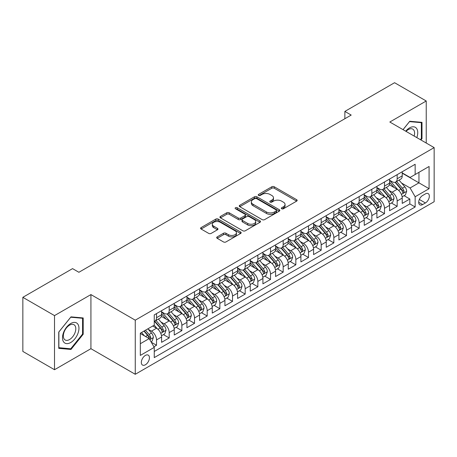 <?xml version="1.0" encoding="UTF-8"?>
<svg xmlns="http://www.w3.org/2000/svg" width="457" height="457" viewBox="0 0 457 457"><rect width="100%" height="100%" fill="white"/><g stroke="black" fill="none" stroke-linecap="round" stroke-linejoin="round"><path stroke-width="0.69" d="M281.695 208.758A1.228 0.708 0 0 0 283.437 208.758L296.644 201.131A1.759 1.017 0 0 0 297.164 200.417A1.759 1.017 0 0 0 296.644 199.698L274.269 186.782A1.759 1.017 0 0 0 271.784 186.782L258.576 194.408A1.228 0.708 0 0 0 258.216 194.905A1.228 0.708 0 0 0 258.576 195.407A1.228 0.708 0 0 0 260.313 195.407L262.027 194.425A5.627 3.25 0 0 1 269.978 194.425L271.846 195.499A5.627 3.25 0 0 1 273.492 197.795A5.627 3.25 0 0 1 271.846 200.092L270.138 201.08A1.228 0.708 0 0 0 269.773 201.583A1.228 0.708 0 0 0 270.138 202.085A1.228 0.708 0 0 0 271.875 202.085L273.583 201.097A5.627 3.25 0 0 1 281.541 201.097L283.409 202.177A5.627 3.25 0 0 1 285.054 204.473A5.627 3.25 0 0 1 283.409 206.77L281.695 207.752A1.228 0.708 0 0 0 281.335 208.255A1.228 0.708 0 0 0 281.695 208.758L281.695 207.752M145.383 364.783A5.73 3.308 120 0 0 149.131 359.728A5.73 3.308 120 0 0 148.251 355.135A5.73 3.308 120 0 0 145.383 355.42A5.73 3.308 120 0 0 141.641 360.47A5.73 3.308 120 0 0 142.521 365.063A5.73 3.308 120 0 0 145.383 364.783M217.206 236.875A1.759 1.017 0 0 0 216.692 237.594A1.759 1.017 0 0 0 217.206 238.314L223.484 241.936A1.759 1.017 0 0 0 225.975 241.936L240.639 233.47A1.759 1.017 0 0 0 241.159 232.75A1.759 1.017 0 0 0 240.639 232.03L218.263 219.114A1.759 1.017 0 0 0 215.778 219.114L201.109 227.58A1.759 1.017 0 0 0 200.594 228.3A1.759 1.017 0 0 0 201.109 229.02L208.695 233.396A1.759 1.017 0 0 0 211.18 233.396L217.458 229.774A1.759 1.017 0 0 0 217.972 229.054A1.759 1.017 0 0 0 217.458 228.334L213.699 226.164A4.701 2.713 0 0 1 212.316 224.244A4.701 2.713 0 0 1 215.224 221.736A4.701 2.713 0 0 1 220.348 222.325L235.081 230.831A4.701 2.713 0 0 1 236.458 232.75A4.701 2.713 0 0 1 233.556 235.258A4.701 2.713 0 0 1 228.426 234.67L225.975 233.253A1.759 1.017 0 0 0 223.484 233.253L217.206 236.875L217.206 238.314L223.484 234.715L223.484 233.253M90.926 294.582L54.514 315.604L22.85 297.324L22.85 351.433L54.514 369.719L90.926 348.691L135.255 374.289L135.255 320.174L90.926 294.582L90.926 348.691M426.232 143.041L426.232 100.991L389.821 122.019L434.15 147.611L135.255 320.174M426.232 100.991L394.574 82.711L344.864 111.417L344.864 118.729M22.85 297.324L72.56 268.625L78.895 272.281L351.193 115.073L344.864 111.417M262.147 219.617A1.759 1.017 0 0 0 264.637 219.617L279.307 211.145A1.759 1.017 0 0 0 279.821 210.426A1.759 1.017 0 0 0 279.307 209.712L256.925 196.79A1.759 1.017 0 0 0 254.44 196.79L239.771 205.262A1.759 1.017 0 0 0 239.257 205.981A1.759 1.017 0 0 0 239.771 206.695L262.147 219.617M235.972 209.026A1.228 0.708 0 0 1 237.223 209.197L237.223 207.735L259.976 220.874A1.759 1.017 0 0 1 260.49 221.588A1.759 1.017 0 0 1 259.976 222.308L245.306 230.774A1.759 1.017 0 0 1 242.816 230.774L220.44 217.858L220.44 216.424A1.759 1.017 0 0 0 219.926 217.138A1.759 1.017 0 0 0 220.44 217.858M220.44 216.424L226.718 212.796A1.759 1.017 0 0 1 229.203 212.796L238.28 218.035A1.759 1.017 0 0 0 240.765 218.035L244.929 215.63A1.759 1.017 0 0 0 245.443 214.916A1.759 1.017 0 0 0 244.929 214.196L235.481 208.74A1.228 0.708 0 0 1 235.121 208.238A1.228 0.708 0 0 1 235.881 207.581A1.228 0.708 0 0 1 237.223 207.735M153.9 346.772L156.528 345.258L151.273 342.224M148.285 329.308L151.467 331.142A7.163 4.136 60 0 1 156.528 339.917L161.595 336.992L161.595 342.333L169.193 337.946L163.435 334.615M160.95 321.996L164.132 323.83A7.163 4.136 60 0 1 169.193 332.605L174.26 329.68L174.26 335.021L181.863 330.634L176.099 327.303M173.614 314.684L176.796 316.518A7.163 4.136 60 0 1 181.863 325.293L186.924 322.368L186.924 327.709L194.528 323.322L188.764 319.991M186.279 307.372L189.461 309.206A7.163 4.136 60 0 1 194.528 317.981L199.589 315.056L199.589 320.397L207.192 316.01L201.428 312.679M198.944 300.06L202.125 301.894A7.163 4.136 60 0 1 207.192 310.669L212.259 307.744L212.259 313.085L219.857 308.698L214.093 305.367M211.608 292.748L214.79 294.582A7.163 4.136 60 0 1 219.857 303.357L224.924 300.432L224.924 305.773L232.522 301.386L226.758 298.055M224.273 285.436L227.455 287.27A7.163 4.136 60 0 1 232.522 296.045L237.589 293.12L237.589 298.461L245.186 294.074L239.422 290.743M236.943 278.124L240.119 279.958A7.163 4.136 60 0 1 245.186 288.733L250.253 285.808L250.253 291.149L257.851 286.762L252.087 283.431M249.608 270.812L252.784 272.646A7.163 4.136 60 0 1 257.851 281.421L262.918 278.496L262.918 283.837L270.515 279.45L264.752 276.119M262.272 263.5L265.448 265.334A7.163 4.136 60 0 1 270.515 274.109L275.582 271.184L275.582 276.525L283.18 272.138L277.422 268.807M274.937 256.188L278.113 258.022A7.163 4.136 60 0 1 283.18 266.797L288.247 263.872L288.247 269.213L295.845 264.826L290.086 261.495M287.602 248.876L290.783 250.71A7.163 4.136 60 0 1 295.845 259.485L300.912 256.56L300.912 261.901L308.509 257.514L302.751 254.183M300.266 241.564L303.448 243.398A7.163 4.136 60 0 1 308.509 252.173L313.576 249.248L313.576 254.589L321.18 250.202L315.416 246.871M312.931 234.252L316.113 236.086A7.163 4.136 60 0 1 321.18 244.861L326.241 241.936L326.241 247.277L333.844 242.884L328.08 239.559M325.595 226.94L328.777 228.774A7.163 4.136 60 0 1 333.844 237.549L338.905 234.624L338.905 239.959L346.509 235.572L340.745 232.247M338.26 219.628L341.442 221.462A7.163 4.136 60 0 1 346.509 230.237L351.576 227.312L351.576 232.647L359.173 228.26L353.41 224.935M350.925 212.316L354.106 214.15A7.163 4.136 60 0 1 359.173 222.925L364.24 220L364.24 225.335L371.838 220.948L366.074 217.623M363.589 205.004L366.771 206.838A7.163 4.136 60 0 1 371.838 215.613L376.905 212.688L376.905 218.023L384.503 213.636L378.739 210.311M376.26 197.692L379.436 199.526A7.163 4.136 60 0 1 384.503 208.301L389.57 205.376L389.57 210.711L397.167 206.324L397.167 200.989A7.163 4.136 -120 0 0 392.1 192.214L388.924 190.38M391.403 202.999L397.167 206.324M161.595 336.992A7.163 4.136 -120 0 0 156.528 328.217L152.729 326.024M174.26 329.68A7.163 4.136 -120 0 0 169.193 320.905L161.361 316.387M186.924 322.368A7.163 4.136 -120 0 0 181.863 313.593L174.026 309.075M199.589 315.056A7.163 4.136 -120 0 0 194.528 306.281L186.696 301.763M212.259 307.744A7.163 4.136 -120 0 0 207.192 298.969L199.361 294.451M224.924 300.432A7.163 4.136 -120 0 0 219.857 291.657L212.025 287.139M237.589 293.12A7.163 4.136 -120 0 0 232.522 284.345L224.69 279.827M250.253 285.808A7.163 4.136 -120 0 0 245.186 277.033L237.354 272.515M262.918 278.496A7.163 4.136 -120 0 0 257.851 269.721L250.019 265.203M275.582 271.184A7.163 4.136 -120 0 0 270.515 262.409L262.684 257.891M288.247 263.872A7.163 4.136 -120 0 0 283.18 255.097L275.348 250.579M300.912 256.56A7.163 4.136 -120 0 0 295.845 247.785L288.013 243.261M313.576 249.248A7.163 4.136 -120 0 0 308.509 240.473L300.677 235.949M326.241 241.936A7.163 4.136 -120 0 0 321.18 233.161L313.342 228.637M338.905 234.624A7.163 4.136 -120 0 0 333.844 225.849L326.012 221.325M351.576 227.312A7.163 4.136 -120 0 0 346.509 218.537L338.677 214.013M364.24 220A7.163 4.136 -120 0 0 359.173 211.225L351.342 206.701M376.905 212.688A7.163 4.136 -120 0 0 371.838 203.913L364.006 199.389M389.57 205.376A7.163 4.136 -120 0 0 384.503 196.601L376.671 192.077M425.41 193.894L422.622 195.505A5.553 3.205 120 0 0 418.995 200.395A5.553 3.205 120 0 0 419.846 204.845A5.553 3.205 120 0 0 422.622 204.57L425.41 202.965A5.553 3.205 120 0 0 429.037 198.07A5.553 3.205 120 0 0 428.186 193.619A5.553 3.205 120 0 0 425.41 193.894M135.255 374.289L434.15 201.72L434.15 147.611M140.322 343.721L149.182 338.603L154.249 347.377L154.249 357.614L415.15 206.987L415.15 196.75L410.089 187.97L401.589 183.063M154.249 347.377L140.322 355.42L140.322 333.193L154.249 325.15L154.249 314.913L415.15 164.28L415.15 174.517L429.083 166.474L429.083 188.701L415.15 196.75M161.595 311.84L164.132 313.302A7.163 4.136 60 0 0 167.713 313.656L172.78 310.731A7.163 4.136 -120 0 0 174.26 307.452L174.26 303.357M174.26 304.528L176.796 305.99A7.163 4.136 60 0 0 180.378 306.344L185.445 303.419A7.163 4.136 -120 0 0 186.924 300.14L186.924 296.045M186.924 297.216L189.461 298.678A7.163 4.136 60 0 0 193.043 299.032L198.11 296.107A7.163 4.136 -120 0 0 199.589 292.828L199.589 288.733M199.589 289.904L202.125 291.366A7.163 4.136 60 0 0 205.707 291.72L210.774 288.795A7.163 4.136 -120 0 0 212.259 285.516L212.259 281.421M212.259 282.592L214.79 284.054A7.163 4.136 60 0 0 218.372 284.408L223.439 281.483A7.163 4.136 -120 0 0 224.924 278.204L224.924 274.109M224.924 275.28L227.455 276.742A7.163 4.136 60 0 0 231.036 277.096L236.103 274.171A7.163 4.136 -120 0 0 237.589 270.892L237.589 266.797M237.589 267.968L240.119 269.43A7.163 4.136 60 0 0 243.701 269.784L248.768 266.859A7.163 4.136 -120 0 0 250.253 263.58L250.253 259.485M250.253 260.656L252.784 262.118A7.163 4.136 60 0 0 256.366 262.472L261.433 259.547A7.163 4.136 -120 0 0 262.918 256.268L262.918 252.173M262.918 253.344L265.448 254.806A7.163 4.136 60 0 0 269.03 255.16L274.097 252.235A7.163 4.136 -120 0 0 275.582 248.956L275.582 244.861M275.582 246.032L278.113 247.494A7.163 4.136 60 0 0 281.701 247.848L286.762 244.923A7.163 4.136 -120 0 0 288.247 241.644L288.247 237.549M288.247 238.72L290.783 240.182A7.163 4.136 60 0 0 294.365 240.536L299.426 237.611A7.163 4.136 -120 0 0 300.912 234.332L300.912 230.237M300.912 231.408L303.448 232.87A7.163 4.136 60 0 0 307.03 233.224L312.097 230.299A7.163 4.136 -120 0 0 313.576 227.02L313.576 222.925M313.576 224.096L316.113 225.558A7.163 4.136 60 0 0 319.694 225.912L324.761 222.987A7.163 4.136 -120 0 0 326.241 219.708L326.241 215.613M326.241 216.784L328.777 218.246A7.163 4.136 60 0 0 332.359 218.6L337.426 215.675A7.163 4.136 -120 0 0 338.905 212.396L338.905 208.301M338.905 209.472L341.442 210.934A7.163 4.136 60 0 0 345.024 211.288L350.091 208.363A7.163 4.136 -120 0 0 351.576 205.084L351.576 200.989M351.576 202.16L354.106 203.622A7.163 4.136 60 0 0 357.688 203.976L362.755 201.051A7.163 4.136 -120 0 0 364.24 197.772L364.24 193.677M364.24 194.848L366.771 196.31A7.163 4.136 60 0 0 370.353 196.664L375.42 193.739A7.163 4.136 -120 0 0 376.905 190.46L376.905 186.365M376.905 187.536L379.436 188.998A7.163 4.136 60 0 0 383.017 189.352L388.084 186.427A7.163 4.136 -120 0 0 389.57 183.148L389.57 179.053M154.249 351.473L409.832 203.913L409.832 199.012L402.234 203.399L402.234 198.064A7.163 4.136 -120 0 0 397.167 189.289L389.335 184.765M389.57 180.224L392.1 181.686A7.163 4.136 -120 0 0 395.682 182.04A7.163 4.136 -120 0 0 397.167 178.761L397.167 174.665M395.682 182.04L400.749 179.115A7.163 4.136 -120 0 0 402.234 175.836L402.234 171.741M156.528 313.593L156.528 317.689A7.163 4.136 60 0 1 155.049 320.968A7.163 4.136 60 0 1 154.249 321.26M155.049 320.968L160.11 318.043A7.163 4.136 -120 0 0 161.595 314.764L161.595 310.669M169.193 306.281L169.193 310.377A7.163 4.136 60 0 1 167.713 313.656M181.863 298.969L181.863 303.065A7.163 4.136 60 0 1 180.378 306.344M194.528 291.657L194.528 295.753A7.163 4.136 60 0 1 193.043 299.032M207.192 284.345L207.192 288.441A7.163 4.136 60 0 1 205.707 291.72M219.857 277.033L219.857 281.129A7.163 4.136 60 0 1 218.372 284.408M232.522 269.721L232.522 273.817A7.163 4.136 60 0 1 231.036 277.096M245.186 262.409L245.186 266.505A7.163 4.136 60 0 1 243.701 269.784M257.851 255.097L257.851 259.193A7.163 4.136 60 0 1 256.366 262.472M270.515 247.785L270.515 251.881A7.163 4.136 60 0 1 269.03 255.16M283.18 240.473L283.18 244.569A7.163 4.136 60 0 1 281.701 247.848M295.845 233.161L295.845 237.257A7.163 4.136 60 0 1 294.365 240.536M308.509 225.849L308.509 229.945A7.163 4.136 60 0 1 307.03 233.224M321.18 218.537L321.18 222.633A7.163 4.136 60 0 1 319.694 225.912M333.844 211.225L333.844 215.321A7.163 4.136 60 0 1 332.359 218.6M346.509 203.913L346.509 208.009A7.163 4.136 60 0 1 345.024 211.288M359.173 196.601L359.173 200.697A7.163 4.136 60 0 1 357.688 203.976M371.838 189.289L371.838 193.385A7.163 4.136 60 0 1 370.353 196.664M384.503 181.977L384.503 186.073A7.163 4.136 60 0 1 383.017 189.352M384.503 208.301L384.503 213.636M371.838 215.613L371.838 220.948M359.173 222.925L359.173 228.26M346.509 230.237L346.509 235.572M333.844 237.549L333.844 242.884M321.18 244.861L321.18 250.202M308.509 252.173L308.509 257.514M295.845 259.485L295.845 264.826M283.18 266.797L283.18 272.138M270.515 274.109L270.515 279.45M257.851 281.421L257.851 286.762M245.186 288.733L245.186 294.074M232.522 296.045L232.522 301.386M219.857 303.357L219.857 308.698M207.192 310.669L207.192 316.01M194.528 317.981L194.528 323.322M181.863 325.293L181.863 330.634M169.193 332.605L169.193 337.946M156.528 339.917L156.528 345.258M149.182 338.603L140.322 333.484M410.089 187.97L418.949 182.851L418.949 172.323L429.083 166.474M402.234 173.203L429.083 188.701M402.234 172.912L410.089 177.442L415.15 174.517M54.514 315.604L54.514 369.719M404.068 195.687L409.832 199.012M409.832 203.913L415.15 206.987M420.926 139.973L421.994 138.648L421.994 122.35L409.769 121.259L403.028 129.645M58.753 348.36L70.978 349.451L83.197 334.244L83.197 317.952L70.978 316.861L58.753 332.062L58.753 348.36M421.36 138.282L421.994 138.648M82.568 333.878L83.197 334.244M69.687 348.708L70.978 349.451M282.192 208.935L283.409 208.232A5.627 3.25 0 0 0 285.054 205.936L285.054 204.473M273.492 197.795L273.492 199.258A5.627 3.25 0 0 1 271.846 201.554L270.63 202.257M296.622 201.149L274.269 188.244A1.759 1.017 0 0 0 271.784 188.244L259.068 195.585M279.278 211.163L256.925 198.252A1.759 1.017 0 0 0 254.44 198.252L239.794 206.713L239.771 205.262M276.194 210.928A1.228 0.708 0 0 0 276.559 210.426A1.228 0.708 0 0 0 276.194 209.929L256.554 198.584A1.228 0.708 0 0 0 254.812 198.584L253.012 199.629A5.627 3.25 0 0 0 251.361 201.925A5.627 3.25 0 0 0 253.012 204.222L266.437 211.974A5.627 3.25 0 0 0 274.394 211.974L276.194 210.928L276.194 212.391A1.228 0.708 0 0 0 276.559 211.894L276.559 210.426M251.361 201.925L251.361 203.388A5.627 3.25 0 0 0 253.012 205.684L253.012 204.222M276.194 212.391L274.394 213.436A5.627 3.25 0 0 1 266.437 213.436L253.012 205.684M220.463 217.869L226.718 214.259L226.718 212.796M245.443 214.916L245.443 216.378A1.759 1.017 0 0 1 244.929 217.092L240.765 219.497A1.759 1.017 0 0 1 238.28 219.497L229.203 214.259A1.759 1.017 0 0 0 226.718 214.259M237.223 209.197L259.947 222.319M247.7 223.473A4.701 2.713 0 0 0 252.824 224.061A4.701 2.713 0 0 0 255.726 221.554A4.701 2.713 0 0 0 254.349 219.634L249.156 216.635A1.759 1.017 0 0 0 246.671 216.635L242.507 219.04A1.759 1.017 0 0 0 241.993 219.76A1.759 1.017 0 0 0 242.507 220.48L247.7 223.473L247.7 224.935A4.701 2.713 0 0 0 252.824 225.524A4.701 2.713 0 0 0 255.726 223.016L255.726 221.554M241.993 219.76L241.993 221.222A1.759 1.017 0 0 0 242.507 221.942L242.507 220.48M247.7 224.935L242.507 221.942M236.458 232.75L236.458 234.213A4.701 2.713 0 0 1 233.556 236.72A4.701 2.713 0 0 1 228.426 236.132L225.975 234.715A1.759 1.017 0 0 0 223.484 234.715M212.316 224.244L212.316 225.707A4.701 2.713 0 0 0 213.699 227.626L213.699 226.164M217.458 228.334L217.458 229.774L213.699 227.626M240.616 233.481L218.263 220.577A1.759 1.017 0 0 0 215.778 220.577L201.131 229.031M402.126 196.807L405.399 194.922L406.667 191.26A4.747 2.742 -120 0 0 404.816 186.804L399.03 180.104M397.87 189.752L391.009 181.806A13.704 7.912 -120 0 0 389.57 180.298M394.105 187.524L390.272 183.08A11.374 6.569 -120 0 0 389.57 182.314M395.037 182.297L400.892 189.072A4.747 2.742 60 0 1 402.583 192.34L402.931 192.905L403.571 192.814L404.102 191.466A4.747 2.742 -120 0 0 402.411 188.193L396.625 181.498M395.385 182.183L401.674 189.466A2.416 1.394 60 0 1 402.28 190.415L404.102 191.466M416.813 137.597A11.642 6.724 120 0 0 409.518 127.903A11.642 6.724 120 0 0 405.702 131.188M414.151 136.066A8.814 5.09 120 0 0 412.768 129.108A8.814 5.09 120 0 0 408.364 129.548A8.814 5.09 120 0 0 406.056 131.388M403.057 129.657L409.518 121.619L421.36 122.676L421.36 138.465L420.394 139.665M420.571 122.225L421.36 122.676M77.856 333.644A11.642 6.724 120 0 0 74.839 322.402A11.642 6.724 120 0 0 63.597 332.37A11.642 6.724 120 0 0 66.608 343.618A11.642 6.724 120 0 0 77.856 333.644M74.965 332.822A8.814 5.09 120 0 0 73.977 324.71A8.814 5.09 120 0 0 64.174 331.862A8.814 5.09 120 0 0 65.162 339.974A8.814 5.09 120 0 0 74.965 332.822M58.884 347.743L58.884 331.953L70.726 317.221L82.568 318.278L82.568 334.067L70.726 348.8L58.753 347.668M81.78 317.826L82.568 318.278M389.461 204.119L392.734 202.234L394.003 198.572A4.747 2.742 -120 0 0 392.152 194.116L386.365 187.416M385.205 197.064L378.345 189.118A13.704 7.912 -120 0 0 376.905 187.61M381.441 194.836L377.602 190.392A11.374 6.569 -120 0 0 376.905 189.626M382.372 189.609L388.227 196.384A4.747 2.742 60 0 1 389.918 199.652L390.267 200.217L390.906 200.126L391.438 198.778A4.747 2.742 -120 0 0 389.747 195.51L383.96 188.81M382.72 189.495L389.004 196.778A2.416 1.394 60 0 1 389.615 197.727L391.438 198.778M376.797 211.431L380.07 209.546L381.338 205.884A4.747 2.742 -120 0 0 379.487 201.428L373.7 194.733M372.541 204.376L365.68 196.43A13.704 7.912 -120 0 0 364.24 194.922M368.776 202.148L364.937 197.704A11.374 6.569 -120 0 0 364.24 196.938M369.707 196.921L375.563 203.696A4.747 2.742 60 0 1 377.254 206.97L377.596 207.529L378.242 207.438L378.773 206.09A4.747 2.742 -120 0 0 377.082 202.822L371.295 196.122M370.05 196.807L376.339 204.09A2.416 1.394 60 0 1 376.951 205.039L378.773 206.09M364.132 218.743L367.405 216.858L368.673 213.202A4.747 2.742 -120 0 0 366.822 208.74L361.036 202.045M359.876 211.688L353.015 203.742A13.704 7.912 -120 0 0 351.576 202.234M356.112 209.46L352.273 205.016A11.374 6.569 -120 0 0 351.576 204.25M357.043 204.233L362.898 211.008A4.747 2.742 60 0 1 364.589 214.282L364.932 214.841L365.577 214.75L366.108 213.402A4.747 2.742 -120 0 0 364.418 210.134L358.631 203.434M357.385 204.125L363.675 211.402A2.416 1.394 60 0 1 364.286 212.351L366.108 213.402M351.467 226.055L354.741 224.17L356.003 220.514A4.747 2.742 -120 0 0 354.158 216.052L348.371 209.357M347.211 219L340.351 211.054A13.704 7.912 -120 0 0 338.905 209.546M343.447 216.772L339.608 212.328A11.374 6.569 -120 0 0 338.905 211.562M344.378 211.545L350.233 218.32A4.747 2.742 60 0 1 351.924 221.594L352.267 222.153L352.913 222.062L353.444 220.714A4.747 2.742 -120 0 0 351.753 217.446L345.966 210.746M344.721 211.437L351.01 218.714A2.416 1.394 60 0 1 351.622 219.663L353.444 220.714M338.803 233.367L342.076 231.482L343.338 227.826A4.747 2.742 -120 0 0 341.493 223.364L335.706 216.669M334.547 226.312L327.686 218.366A13.704 7.912 -120 0 0 326.241 216.858M330.782 224.084L326.944 219.64A11.374 6.569 -120 0 0 326.241 218.874M331.713 218.857L337.569 225.632A4.747 2.742 60 0 1 339.26 228.906L339.602 229.465L340.242 229.374L340.779 228.026A4.747 2.742 -120 0 0 339.088 224.758L333.302 218.058M332.056 218.749L338.346 226.026A2.416 1.394 60 0 1 338.957 226.975L340.779 228.026M326.138 240.679L329.411 238.794L330.674 235.138A4.747 2.742 -120 0 0 328.829 230.676L323.042 223.981M321.882 233.624L315.016 225.678A13.704 7.912 -120 0 0 313.576 224.17M318.118 231.396L314.279 226.952A11.374 6.569 -120 0 0 313.576 226.186M319.049 226.169L324.898 232.944A4.747 2.742 60 0 1 326.595 236.218L326.938 236.777L327.578 236.686L328.115 235.338A4.747 2.742 -120 0 0 326.418 232.07L320.631 225.37M319.392 226.061L325.681 233.338A2.416 1.394 60 0 1 326.292 234.287L328.115 235.338M313.473 247.991L316.747 246.106L318.009 242.45A4.747 2.742 -120 0 0 316.164 237.988L310.377 231.293M309.218 240.936L302.351 232.99A13.704 7.912 -120 0 0 300.912 231.488M305.453 238.708L301.614 234.264A11.374 6.569 -120 0 0 300.912 233.498M306.384 233.481L312.234 240.256A4.747 2.742 60 0 1 313.93 243.53L314.273 244.089L314.913 243.998L315.45 242.65A4.747 2.742 -120 0 0 313.753 239.382L307.967 232.682M306.727 233.373L313.016 240.65A2.416 1.394 60 0 1 313.628 241.599L315.45 242.65M300.809 255.303L304.076 253.418L305.345 249.762A4.747 2.742 -120 0 0 303.499 245.3L297.713 238.605M296.553 248.248L289.687 240.302A13.704 7.912 -120 0 0 288.247 238.8M292.788 246.02L288.95 241.576A11.374 6.569 -120 0 0 288.247 240.81M293.72 240.793L299.569 247.568A4.747 2.742 60 0 1 301.26 250.842L301.609 251.401L302.248 251.31L302.785 249.962A4.747 2.742 -120 0 0 301.089 246.694L295.302 239.994M294.062 240.685L300.352 247.962A2.416 1.394 60 0 1 300.963 248.911L302.785 249.962M288.139 262.621L291.412 260.73L292.68 257.074A4.747 2.742 -120 0 0 290.829 252.618L285.042 245.917M283.883 255.56L277.022 247.614A13.704 7.912 -120 0 0 275.582 246.112M280.124 253.332L276.285 248.888A11.374 6.569 -120 0 0 275.582 248.122M281.055 248.105L286.905 254.88A4.747 2.742 60 0 1 288.596 258.154L288.944 258.713L289.584 258.622L290.115 257.274A4.747 2.742 -120 0 0 288.424 254.006L282.637 247.306M281.398 247.997L287.687 255.274A2.416 1.394 60 0 1 288.293 256.223L290.115 257.274M275.474 269.933L278.747 268.042L280.015 264.386A4.747 2.742 -120 0 0 278.164 259.93L272.378 253.229M271.218 262.872L264.357 254.926A13.704 7.912 -120 0 0 262.918 253.424M267.459 260.644L263.62 256.2A11.374 6.569 -120 0 0 262.918 255.434M268.385 255.417L274.24 262.192A4.747 2.742 60 0 1 275.931 265.466L276.279 266.025L276.919 265.934L277.45 264.586A4.747 2.742 -120 0 0 275.76 261.318L269.973 254.618M268.733 255.309L275.023 262.586A2.416 1.394 60 0 1 275.628 263.535L277.45 264.586M262.809 277.245L266.083 275.354L267.351 271.698A4.747 2.742 -120 0 0 265.5 267.242L259.713 260.541M258.553 270.184L251.693 262.238A13.704 7.912 -120 0 0 250.253 260.736M254.789 267.956L250.956 263.512A11.374 6.569 -120 0 0 250.253 262.746M255.72 262.729L261.575 269.504A4.747 2.742 60 0 1 263.266 272.778L263.615 273.337L264.255 273.246L264.786 271.898A4.747 2.742 -120 0 0 263.095 268.63L257.308 261.93M256.069 262.621L262.358 269.898A2.416 1.394 60 0 1 262.964 270.847L264.786 271.898M250.145 284.557L253.418 282.666L254.686 279.01A4.747 2.742 -120 0 0 252.835 274.554L247.048 267.853M245.889 277.496L239.028 269.55A13.704 7.912 -120 0 0 237.589 268.048M242.124 275.268L238.286 270.824A11.374 6.569 -120 0 0 237.589 270.058M243.055 270.041L248.911 276.816A4.747 2.742 60 0 1 250.602 280.09L250.95 280.649L251.59 280.558L252.121 279.21A4.747 2.742 -120 0 0 250.43 275.942L244.644 269.242M243.404 269.933L249.688 277.21A2.416 1.394 60 0 1 250.299 278.159L252.121 279.21M237.48 291.869L240.753 289.978L242.021 286.322A4.747 2.742 -120 0 0 240.171 281.866L234.384 275.165M233.224 284.808L226.364 276.862A13.704 7.912 -120 0 0 224.924 275.36M229.46 282.58L225.621 278.136A11.374 6.569 -120 0 0 224.924 277.37M230.391 277.353L236.246 284.128A4.747 2.742 60 0 1 237.937 287.402L238.28 287.961L238.925 287.87L239.457 286.522A4.747 2.742 -120 0 0 237.766 283.254L231.979 276.554M230.734 277.245L237.023 284.522A2.416 1.394 60 0 1 237.634 285.471L239.457 286.522M224.815 299.181L228.089 297.29L229.357 293.634A4.747 2.742 -120 0 0 227.506 289.178L221.719 282.477M220.56 292.12L213.699 284.174A13.704 7.912 -120 0 0 212.259 282.672M216.795 289.892L212.956 285.448A11.374 6.569 -120 0 0 212.259 284.682M217.726 284.665L223.582 291.44A4.747 2.742 60 0 1 225.272 294.714L225.615 295.273L226.261 295.188L226.792 293.834A4.747 2.742 -120 0 0 225.101 290.566L219.314 283.866M218.069 284.557L224.358 291.834A2.416 1.394 60 0 1 224.97 292.783L226.792 293.834M212.151 306.493L215.424 304.602L216.687 300.946A4.747 2.742 -120 0 0 214.841 296.49L209.055 289.789M207.895 299.432L201.034 291.486A13.704 7.912 -120 0 0 199.589 289.984M204.13 297.204L200.292 292.76A11.374 6.569 -120 0 0 199.589 291.994M205.062 291.977L210.917 298.752A4.747 2.742 60 0 1 212.608 302.026L212.951 302.585L213.596 302.5L214.127 301.146A4.747 2.742 -120 0 0 212.436 297.878L206.65 291.178M205.404 291.869L211.694 299.146A2.416 1.394 60 0 1 212.305 300.095L214.127 301.146M199.486 313.805L202.759 311.914L204.022 308.258A4.747 2.742 -120 0 0 202.177 303.802L196.39 297.101M195.23 306.744L188.37 298.798A13.704 7.912 -120 0 0 186.924 297.296M191.466 304.516L187.627 300.072A11.374 6.569 -120 0 0 186.924 299.306M192.397 299.289L198.252 306.064A4.747 2.742 60 0 1 199.943 309.338L200.286 309.897L200.926 309.812L201.463 308.458A4.747 2.742 -120 0 0 199.772 305.19L193.985 298.49M192.74 299.181L199.029 306.464A2.416 1.394 60 0 1 199.64 307.407L201.463 308.458M186.822 321.117L190.095 319.226L191.357 315.57A4.747 2.742 -120 0 0 189.512 311.114L183.725 304.413M182.566 314.056L175.699 306.11A13.704 7.912 -120 0 0 174.26 304.608M178.801 311.828L174.962 307.384A11.374 6.569 -120 0 0 174.26 306.618M179.732 306.601L185.582 313.382A4.747 2.742 60 0 1 187.279 316.65L187.621 317.209L188.261 317.124L188.798 315.77A4.747 2.742 -120 0 0 187.102 312.502L181.315 305.802M180.075 306.493L186.365 313.776A2.416 1.394 60 0 1 186.976 314.719L188.798 315.77M174.157 328.429L177.43 326.538L178.693 322.882A4.747 2.742 -120 0 0 176.848 318.426L171.061 311.725M169.901 321.368L163.035 313.422A13.704 7.912 -120 0 0 161.595 311.92M166.137 319.14L162.298 314.696A11.374 6.569 -120 0 0 161.595 313.93M167.068 313.913L172.917 320.694A4.747 2.742 60 0 1 174.614 323.962L174.957 324.521L175.597 324.436L176.134 323.082A4.747 2.742 -120 0 0 174.437 319.814L168.65 313.114M167.411 313.805L173.7 321.088A2.416 1.394 60 0 1 174.311 322.031L176.134 323.082M161.492 335.741L164.76 333.85L166.028 330.194A4.747 2.742 -120 0 0 164.183 325.738L158.396 319.037M157.237 328.68L154.203 325.173M153.472 326.452L152.981 325.881M154.403 321.225L160.253 328.006A4.747 2.742 60 0 1 161.944 331.274L162.292 331.833L162.932 331.748L163.469 330.394A4.747 2.742 -120 0 0 161.772 327.126L155.986 320.426M154.746 321.117L161.035 328.4A2.416 1.394 60 0 1 161.647 329.343L163.469 330.394M151.021 341.785L152.095 341.162L153.363 337.506A4.747 2.742 -120 0 0 151.513 333.05L147.874 328.829M144.469 335.884L141.539 332.485M140.807 333.764L140.322 333.204M143.944 331.097L147.588 335.318A4.747 2.742 60 0 1 149.279 338.586L149.628 339.145L150.267 339.06L150.799 337.706A4.747 2.742 -120 0 0 149.108 334.438L145.463 330.222M144.241 330.931L148.371 335.712A2.416 1.394 60 0 1 148.976 336.655L150.799 337.706M151.467 331.142L156.528 328.217M164.132 323.83L169.193 320.905M176.796 316.518L181.863 313.593M189.461 309.206L194.528 306.281M202.125 301.894L207.192 298.969M214.79 294.582L219.857 291.657M227.455 287.27L232.522 284.345M240.119 279.958L245.186 277.033M252.784 272.646L257.851 269.721M265.448 265.334L270.515 262.409M278.113 258.022L283.18 255.097M290.783 250.71L295.845 247.785M303.448 243.398L308.509 240.473M316.113 236.086L321.18 233.161M328.777 228.774L333.844 225.849M341.442 221.462L346.509 218.537M354.106 214.15L359.173 211.225M366.771 206.838L371.838 203.913M379.436 199.526L384.503 196.601M392.1 192.214L397.167 189.289M397.167 178.761L402.234 175.836M156.528 317.689L161.595 314.764M169.193 310.377L174.26 307.452M181.863 303.065L186.924 300.14M194.528 295.753L199.589 292.828M207.192 288.441L212.259 285.516M219.857 281.129L224.924 278.204M232.522 273.817L237.589 270.892M245.186 266.505L250.253 263.58M257.851 259.193L262.918 256.268M270.515 251.881L275.582 248.956M283.18 244.569L288.247 241.644M295.845 237.257L300.912 234.332M308.509 229.945L313.576 227.02M321.18 222.633L326.241 219.708M333.844 215.321L338.905 212.396M346.509 208.009L351.576 205.084M359.173 200.697L364.24 197.772M371.838 193.385L376.905 190.46M384.503 186.073L389.57 183.148M397.167 200.989L402.234 198.064M419.337 199.458L425.41 202.965M418.698 202.302L422.622 204.57M283.409 208.232L283.409 206.77M270.138 202.085L270.138 201.08M271.846 201.554L271.846 200.092M258.576 195.407L258.576 194.408M271.784 188.244L271.784 186.782M274.269 188.244L274.269 186.782M296.644 201.131L296.644 199.698M254.44 198.252L254.44 196.79M256.925 198.252L256.925 196.79M279.307 211.145L279.307 209.712M266.437 213.436L266.437 211.974M274.394 213.436L274.394 211.974M229.203 214.259L229.203 212.796M238.28 219.497L238.28 218.035M240.765 219.497L240.765 218.035M244.929 217.092L244.929 215.63M259.976 222.308L259.976 220.874M225.975 234.715L225.975 233.253M228.426 236.132L228.426 234.67M201.109 229.02L201.109 227.58M215.778 220.577L215.778 219.114M218.263 220.577L218.263 219.114M240.639 233.47L240.639 232.03M401.406 194.374L406.633 191.352M391.009 181.806L391.66 181.429M402.411 188.193L404.816 186.804M398.63 190.38L400.892 189.072M388.736 201.686L393.968 198.669M378.345 189.118L378.996 188.741M389.747 195.51L392.152 194.116M385.965 197.692L388.227 196.384M376.071 208.998L381.304 205.981M365.68 196.43L366.331 196.053M377.082 202.822L379.487 201.428M373.3 205.004L375.563 203.696M363.406 216.31L368.639 213.293M353.015 203.742L353.667 203.365M364.418 210.134L366.822 208.74M360.63 212.316L362.898 211.008M350.742 223.622L355.974 220.605M340.351 211.054L341.002 210.677M351.753 217.446L354.158 216.052M347.966 219.628L350.233 218.32M338.077 230.934L343.31 227.917M327.686 218.366L328.337 217.989M339.088 224.758L341.493 223.364M335.301 226.94L337.569 225.632M325.413 238.246L330.645 235.229M315.016 225.678L315.673 225.301M326.418 232.07L328.829 230.676M322.636 234.252L324.898 232.944M312.748 245.558L317.981 242.541M302.351 232.99L303.008 232.613M313.753 239.382L316.164 237.988M309.972 241.564L312.234 240.256M300.083 252.87L305.316 249.853M289.687 240.302L290.338 239.925M301.089 246.694L303.499 245.3M297.307 248.876L299.569 247.568M287.419 260.182L292.651 257.165M277.022 247.614L277.673 247.237M288.424 254.006L290.829 252.618M284.642 256.188L286.905 254.88M274.754 267.494L279.981 264.477M264.357 254.926L265.009 254.549M275.76 261.318L278.164 259.93M271.978 263.5L274.24 262.192M262.09 274.811L267.316 271.789M251.693 262.238L252.344 261.861M263.095 268.63L265.5 267.242M259.313 270.812L261.575 269.504M249.419 282.123L254.652 279.101M239.028 269.55L239.679 269.173M250.43 275.942L252.835 274.554M246.649 278.124L248.911 276.816M236.755 289.435L241.987 286.413M226.364 276.862L227.015 276.485M237.766 283.254L240.171 281.866M233.984 285.436L236.246 284.128M224.09 296.747L229.323 293.725M213.699 284.174L214.35 283.797M225.101 290.566L227.506 289.178M221.314 292.748L223.582 291.44M211.425 304.059L216.658 301.037M201.034 291.486L201.686 291.109M212.436 297.878L214.841 296.49M208.649 300.06L210.917 298.752M198.761 311.371L203.993 308.349M188.37 298.798L189.021 298.427M199.772 305.19L202.177 303.802M195.984 307.372L198.252 306.064M186.096 318.683L191.329 315.661M175.699 306.11L176.356 305.739M187.102 312.502L189.512 311.114M183.32 314.684L185.582 313.382M173.432 325.995L178.664 322.973M163.035 313.422L163.692 313.051M174.437 319.814L176.848 318.426M170.655 321.996L172.917 320.694M160.767 333.307L166 330.285M161.772 327.126L164.183 325.738M157.991 329.308L160.253 328.006M149.787 339.642L153.335 337.597M149.108 334.438L151.513 333.05M145.543 336.501L147.588 335.318"/></g></svg>
